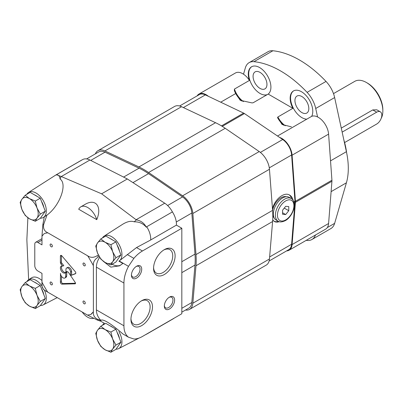 <?xml version="1.0" encoding="UTF-8"?>
<svg xmlns="http://www.w3.org/2000/svg" width="403" height="403" viewBox="0 0 403 403"><rect width="100%" height="100%" fill="white"/><g stroke="black" fill="none" stroke-linecap="round" stroke-linejoin="round"><path stroke-width="0.6" d="M381.208 118.326A23.268 13.435 -120 0 0 382.85 110.996A23.268 13.435 -120 0 0 366.398 82.499A23.268 13.435 -120 0 0 354.766 81.346L333.498 93.622M344.605 142.571L376.679 124.053A7.269 4.196 120 0 0 381.429 117.646A7.269 4.196 120 0 0 380.316 111.822L376.825 109.807L372.77 109.923L341.281 128.109M382.85 110.996L382.85 109.807A21.812 12.594 -120 0 0 367.425 83.094L366.398 82.499M380.316 111.822A7.269 4.196 120 0 0 376.679 112.18L342.152 132.119M40.265 285.52L30.175 279.692L25.198 282.568L21.893 286.609L20.15 289.747L21.893 296.699L25.198 302.754L29.464 306.119L35.288 308.577L40.265 305.706L45.312 298.527L40.265 285.52L35.288 288.392L29.464 285.934L25.198 282.568M37.131 283.712A11.632 6.715 -120 0 0 35.837 282.846A11.632 6.715 -120 0 0 34.542 282.216M43.826 294.699A11.632 6.715 -120 0 0 41.524 288.765M35.288 308.577L37.031 305.439L40.335 301.399L45.312 298.527M40.335 301.399L37.031 295.349L35.288 288.392M29.464 306.119A12.362 7.138 60 0 1 21.893 296.699A12.362 7.138 60 0 1 21.893 286.609A12.362 7.138 60 0 1 29.464 285.934A12.362 7.138 60 0 1 37.031 295.349A12.362 7.138 60 0 1 37.031 305.439A12.362 7.138 60 0 1 29.464 306.119M40.265 198.205L30.175 192.377L25.198 195.248L21.893 199.289L20.15 202.427L21.893 209.384L25.198 215.434L29.464 218.799L35.288 221.262L40.265 218.386L45.312 211.207L40.265 198.205L35.288 201.077L29.464 198.614L25.198 195.248M37.131 196.392A11.632 6.715 -120 0 0 35.837 195.526A11.632 6.715 -120 0 0 34.542 194.896M43.826 207.384A11.632 6.715 -120 0 0 41.524 201.45M35.288 221.262L37.031 218.124L40.335 214.084L45.312 211.207M40.335 214.084L37.031 208.029L35.288 201.077M29.464 218.799A12.362 7.138 60 0 1 21.893 209.384A12.362 7.138 60 0 1 21.893 199.289A12.362 7.138 60 0 1 29.464 198.614A12.362 7.138 60 0 1 37.031 208.029A12.362 7.138 60 0 1 37.031 218.124A12.362 7.138 60 0 1 29.464 218.799M115.888 241.86L105.793 236.032L100.815 238.908L97.511 242.949L95.768 246.087L97.511 253.039L100.815 259.094L105.082 262.459L110.906 264.922L115.888 262.046L120.93 254.867L115.888 241.86L110.906 244.737L105.082 242.274L100.815 238.908M112.754 240.052A11.632 6.715 -120 0 0 111.455 239.186A11.632 6.715 -120 0 0 110.16 238.556M119.444 251.039A11.632 6.715 -120 0 0 117.142 245.105M110.906 264.922L112.649 261.779L115.953 257.739L120.93 254.867M115.953 257.739L112.649 251.689L110.906 244.737M105.082 262.459A12.362 7.138 60 0 1 97.511 253.039A12.362 7.138 60 0 1 97.511 242.949A12.362 7.138 60 0 1 105.082 242.274A12.362 7.138 60 0 1 112.649 251.689A12.362 7.138 60 0 1 112.649 261.779A12.362 7.138 60 0 1 105.082 262.459M115.888 329.18L105.793 323.352L100.815 326.223L97.511 330.264L95.768 333.407L97.511 340.359L100.815 346.409L105.082 349.774L110.906 352.237L115.888 349.366L120.93 342.182L115.888 329.18L110.906 332.052L105.082 329.589L100.815 326.223M112.754 327.372A11.632 6.715 -120 0 0 111.455 326.501A11.632 6.715 -120 0 0 110.16 325.871M119.444 338.359A11.632 6.715 -120 0 0 117.142 332.425M110.906 352.237L112.649 349.099L115.953 345.059L120.93 342.182M115.953 345.059L112.649 339.004L110.906 332.052M105.082 349.774A12.362 7.138 60 0 1 97.511 340.359A12.362 7.138 60 0 1 97.511 330.264A12.362 7.138 60 0 1 105.082 329.589A12.362 7.138 60 0 1 112.649 339.004A12.362 7.138 60 0 1 112.649 349.099A12.362 7.138 60 0 1 105.082 349.774M102.261 322.057L104.387 323.287L100.428 321.035L97.481 320.133L87.647 315.166L47.72 292.115C44.325 290.2 42.98 289.188 43.69 289.077M61.075 176.438L60.097 179.043C59.609 175.814 58.218 174.479 55.931 175.033L56.44 174.711L61.075 176.438L101.616 193.813L136.31 219.877L134.214 221.836C131.035 220.648 127.121 221.504 122.482 224.395L104.201 236.087A14.543 8.398 -120 0 0 102.458 237.961M87.647 255.799C90.66 257.935 93.934 257.829 97.481 255.482A54.899 31.696 -120 0 1 98.377 257.028C94.715 259.2 93.053 262.101 93.39 265.748A46.028 26.578 -120 0 0 92.66 264.277L88.554 257.164A46.028 26.578 -120 0 0 87.647 255.799L47.72 232.748C44.33 231.191 42.985 228.42 43.69 224.431L46.944 215.126C59.735 205.903 67.694 184.08 60.097 179.043M78.721 209.253L96.745 219.66C102.322 206.492 95.576 197.949 84.811 204.538L80.827 206.84A13.813 7.974 -120 0 0 78.721 209.253M103.178 261.199L110.81 267.118L119.53 265.844L122.865 263.456L118.91 261.174L136.526 247.568L150.707 239.966A15.994 9.234 -120 0 0 146.707 226.743L146.294 227.206C143.136 223.494 139.106 221.705 134.214 221.836M99.677 257.371C97.506 260.56 96.413 263.819 96.393 267.144L96.393 309.887C96.423 313.68 97.833 317.096 100.619 320.133L100.735 320.37C103.616 318.088 115.112 327.145 122.865 333.926L128.497 337.205A26.175 15.113 120 0 1 123.928 325.785L96.393 309.887M128.497 337.205L133.867 338.988A26.175 15.113 120 0 0 142.44 336.47L181.824 313.736L181.824 228.244L142.44 250.983A26.175 15.113 120 0 0 133.867 258.358L128.497 266.348A26.175 15.113 120 0 0 123.928 283.042L123.928 325.785M128.497 266.348L119.223 260.998M93.39 265.748L93.39 311.851C93.048 315.559 94.71 318.148 98.377 319.624L100.619 320.133M99.722 321.035L100.453 320.526M27.883 217.781L26.86 239.704L28.628 279.717M46.944 215.126L43.121 217.605A14.543 8.398 -120 0 0 45.715 206.467A14.543 8.398 -120 0 0 36.733 193.46A14.543 8.398 -120 0 0 28.583 192.427A14.543 8.398 -120 0 0 26.835 194.301M47.72 232.748A46.028 26.578 -120 0 0 46.813 233.065C44.945 232.994 43.574 233.785 42.708 235.438A46.028 26.578 -120 0 0 41.977 236.062L42.794 224.939L44.259 216.925M181.824 228.244L176.413 225.121A15.994 9.234 -120 0 0 172.413 211.902A15.994 9.234 -120 0 0 164.726 203.208L127.323 178.967L89.919 160.016A15.994 9.234 -120 0 0 82.61 159.598L56.44 174.706M133.867 258.358L127.257 254.545M136.31 219.877C140.864 220.668 144.193 223.111 146.294 227.206M172.413 211.902L146.707 226.743M176.413 225.121L150.707 239.966M42.794 287.53C42.194 287.828 41.922 286.039 41.977 282.165A46.028 26.578 -120 0 0 42.708 283.636L46.813 290.749A46.028 26.578 -120 0 0 47.72 292.115M41.977 236.062L41.977 244.868L37.862 242.49A4.362 2.519 -120 0 0 35.681 242.279A4.362 2.519 -120 0 0 34.779 244.273L34.779 265.648A4.362 2.519 -120 0 0 37.862 270.987L41.977 273.365L41.977 282.165M136.577 278.11A7.269 4.196 -60 0 1 131.433 275.143A7.269 4.196 -60 0 1 136.577 266.237A7.269 4.196 -60 0 1 141.72 269.209A7.269 4.196 -60 0 1 136.577 278.11M169.482 308.985A7.269 4.196 -60 0 1 164.338 306.018A7.269 4.196 -60 0 1 169.482 297.112A7.269 4.196 -60 0 1 174.625 300.079A7.269 4.196 -60 0 1 169.482 308.985M141.72 300.698L141.72 300.698A15.238 8.795 120 0 0 130.945 319.357A15.238 8.795 120 0 0 141.72 325.579A15.238 8.795 120 0 0 152.49 306.92A15.238 8.795 120 0 0 141.72 300.698M164.338 249.643L164.338 249.643A15.238 8.795 120 0 0 153.568 268.302A15.238 8.795 120 0 0 164.338 274.524A15.238 8.795 120 0 0 175.114 255.865A15.238 8.795 120 0 0 164.338 249.643M75.24 282.503L68.832 272.947A2.62 1.511 -120 0 0 66.374 271.693A2.62 1.511 -120 0 0 65.84 272.705L65.634 276.599A3.637 2.101 -120 0 1 64.888 278.005A3.637 2.101 -120 0 1 62.087 277.032A3.637 2.101 -120 0 1 60.5 273.375L60.4 282.221A1.456 0.841 -120 0 0 61.901 284.14L75.124 283.823A1.018 0.589 -120 0 0 75.301 283.777A1.018 0.589 -120 0 0 75.24 282.503M70.59 271.985L70.59 275.566L75.447 273.738A1.456 0.841 -120 0 0 75.522 273.702A1.456 0.841 -120 0 0 75.27 271.662L61.901 255.91A1.456 0.841 -120 0 0 60.702 255.431A1.456 0.841 -120 0 0 60.4 256.096L60.4 262.63A1.456 0.841 -120 0 0 60.944 263.99L62.762 266.166A3.924 2.267 -120 0 0 61.211 266.171A3.924 2.267 -120 0 0 61.211 270.705A3.924 2.267 -120 0 0 65.14 272.972A3.924 2.267 -120 0 0 65.951 271.179L65.951 269.305A3.289 1.899 -120 0 1 66.626 268.005A3.289 1.899 -120 0 1 69.074 268.801A3.289 1.899 -120 0 1 70.59 271.985L71.618 271.39A3.289 1.899 -120 0 0 70.102 268.207A3.289 1.899 -120 0 0 67.654 267.411L66.626 268.005M84.136 303.761A1.602 0.922 -120 0 0 84.937 303.837A1.602 0.922 -120 0 0 84.937 301.993A1.602 0.922 -120 0 0 83.335 301.066A1.602 0.922 -120 0 0 83.089 302.351A1.602 0.922 -120 0 0 84.136 303.761M51.231 246.767A1.602 0.922 -120 0 0 52.032 246.848A1.602 0.922 -120 0 0 52.032 244.999A1.602 0.922 -120 0 0 50.43 244.077A1.602 0.922 -120 0 0 50.184 245.356A1.602 0.922 -120 0 0 51.231 246.767M51.231 284.76A1.602 0.922 -120 0 0 52.032 284.84A1.602 0.922 -120 0 0 52.032 282.997A1.602 0.922 -120 0 0 50.43 282.07A1.602 0.922 -120 0 0 50.184 283.354A1.602 0.922 -120 0 0 51.231 284.76M84.136 265.763A1.602 0.922 -120 0 0 84.937 265.844A1.602 0.922 -120 0 0 84.937 263.995A1.602 0.922 -120 0 0 83.335 263.073A1.602 0.922 -120 0 0 83.089 264.353A1.602 0.922 -120 0 0 84.136 265.763M87.647 315.166A46.028 26.578 -120 0 0 88.554 314.849A11.632 6.715 -120 0 0 90.982 314.31A11.632 6.715 -120 0 0 92.66 312.476A46.028 26.578 -120 0 0 93.39 311.851M90.987 314.305L92.66 312.476M145.392 334.767L147.211 333.825A15.994 9.234 -120 0 0 147.422 333.709L173.129 318.864A15.994 9.234 -120 0 0 173.965 318.269M82.101 159.89A15.994 9.234 -120 0 0 81.517 160.182L55.81 175.023A15.994 9.234 -120 0 0 55.604 175.149L28.583 192.427M101.616 193.813L127.323 178.967M41.977 280.543A14.704 8.488 -120 0 0 31.585 277.823L28.583 279.747A14.543 8.398 -120 0 0 26.835 281.621M104.412 323.277A14.543 8.398 -120 0 0 104.201 323.402A14.543 8.398 -120 0 0 102.458 325.276M116.034 349.154A14.543 8.398 -120 0 0 118.739 348.58A14.543 8.398 -120 0 0 118.91 331.644M101.178 320.249A18.906 10.916 -120 0 0 100.428 321.035M147.422 333.709A15.994 9.234 -120 0 0 148.259 333.11M118.91 261.174A14.543 8.398 -120 0 0 118.85 244.223A14.543 8.398 -120 0 0 104.201 236.087M112.089 264.237A18.906 10.916 -120 0 0 120.472 265.26M56.41 174.726A15.994 9.234 -120 0 0 55.81 175.023M40.416 218.179A14.543 8.398 -120 0 0 43.121 217.605M42.108 286.135A14.543 8.398 -120 0 0 41.438 285.233A14.543 8.398 -120 0 0 28.583 279.747M40.416 305.494A14.543 8.398 -120 0 0 43.121 304.925A14.543 8.398 -120 0 0 44.37 290.064M96.745 219.66A13.813 7.974 -120 0 0 80.827 206.84M82.157 311.998A13.813 7.974 -120 0 0 93.587 318.365M153.583 267.582A13.546 7.823 120 0 0 156.374 273.123A13.546 7.823 120 0 0 169.92 265.305A13.546 7.823 120 0 0 169.92 249.664A13.546 7.823 120 0 0 163.724 250.016M130.96 318.637A13.546 7.823 120 0 0 133.751 324.183A13.546 7.823 120 0 0 147.297 316.36A13.546 7.823 120 0 0 147.297 300.719A13.546 7.823 120 0 0 141.105 301.076M169.048 297.384A6.09 3.516 -60 0 1 171.693 297.293A6.09 3.516 -60 0 1 172.625 302.169A6.09 3.516 -60 0 1 168.645 307.539A6.09 3.516 -60 0 1 165.603 307.842A6.09 3.516 -60 0 1 164.359 305.499M136.143 266.514A6.09 3.516 -60 0 1 138.788 266.418A6.09 3.516 -60 0 1 139.72 271.3A6.09 3.516 -60 0 1 135.74 276.665A6.09 3.516 -60 0 1 132.698 276.967A6.09 3.516 -60 0 1 131.454 274.629M60.4 256.096L61.427 255.502L61.427 262.036A1.456 0.841 -120 0 0 61.971 263.396L63.79 265.572L62.762 266.166M61.795 265.995A3.924 2.267 -120 0 0 62.238 270.116A3.924 2.267 -120 0 0 65.583 272.559M75.759 273.415L70.59 275.571L71.618 274.972L71.618 271.39M66.994 271.577A2.62 1.511 -120 0 0 66.868 272.111L66.661 276.005L65.634 276.599M64.888 278.005L65.916 277.41A3.637 2.101 -120 0 0 66.661 276.005M61.427 276.186L61.427 281.626A1.456 0.841 -120 0 0 62.928 283.546L75.512 283.249M66.868 272.111L65.84 272.705M181.824 312.169L188.856 308.109A14.543 8.398 -120 0 0 191.823 302.517L194.971 265.053A72.711 41.977 -120 0 0 194.971 254.117L191.823 213.016A14.543 8.398 -120 0 0 182.534 196.921L148.511 173.643A72.711 41.977 -120 0 0 139.04 168.177L105.017 152.168A14.543 8.398 -120 0 0 98.695 151.946L86.605 158.923M185.521 310.033A15.994 9.234 -120 0 0 189.581 309.368L266.192 265.139A15.994 9.234 -120 0 0 269.456 258.988L272.599 221.524A74.162 42.819 -120 0 0 272.599 210.366L269.456 169.265A15.994 9.234 -120 0 0 259.235 151.563L225.212 128.29A74.162 42.819 -120 0 0 215.55 122.708L181.531 106.704A15.994 9.234 -120 0 0 174.575 106.457L97.969 150.687A15.994 9.234 -120 0 0 95.365 153.865M189.581 309.368A15.994 9.234 -120 0 0 192.846 303.217L195.994 265.753A74.162 42.819 -120 0 0 195.994 254.595L192.846 213.494A15.994 9.234 -120 0 0 182.624 195.793L148.606 172.514A74.162 42.819 -120 0 0 138.944 166.938L104.926 150.929A15.994 9.234 -120 0 0 97.969 150.687M269.108 260.998L288.78 249.643A13.873 8.01 -120 0 0 291.616 244.258L294.961 202.014A6.544 3.778 -120 0 0 294.961 201.082L291.616 154.969A13.873 8.01 -120 0 0 282.694 139.524L244.435 113.565A6.544 3.778 -120 0 0 243.629 113.102L205.369 94.876A13.873 8.01 -120 0 0 199.289 94.64L179.617 105.994M279.344 221.695L277.355 222.124L275.576 222.008L274.357 221.529L272.72 219.857M272.483 208.804C274.745 199.188 284.241 191.586 289.626 195.082C291.389 196.135 292.568 197.918 293.162 200.442M278.458 221.363A15.269 8.816 -60 0 1 273.924 221.242M289.122 194.82A15.269 8.816 -60 0 1 291.53 198.719M274.095 217.791A12.286 7.093 -60 0 1 272.821 215.741M272.599 210.321A12.286 7.093 -60 0 1 286.256 196.724M285.677 206.321L282.594 210.159L282.594 214.27L285.677 214.547L288.765 210.709L288.765 206.598L285.677 206.321M278.105 221.176L276.05 219.988A13.087 7.556 -60 0 1 276.05 204.875A13.087 7.556 -60 0 1 289.137 197.319L291.193 198.508A13.087 7.556 -60 0 0 278.105 206.064A13.087 7.556 -60 0 0 278.105 221.176C279.642 222.35 282.065 222.159 285.374 220.597C287.677 219.479 292.014 215.383 293.878 208.633C295.313 201.636 292.321 198.845 291.193 198.508M284.246 208.104L288.765 210.709M282.594 212.764L285.677 214.547M286.598 250.903A14.543 8.398 -120 0 0 289.112 250.223L325.619 229.151A14.543 8.398 -120 0 0 328.591 223.504L331.931 181.254A7.269 4.196 -120 0 0 331.931 180.222L328.591 134.118A14.543 8.398 -120 0 0 317.559 116.946L315.72 108.493A21.087 12.176 -120 0 0 307.096 92.352A98.161 56.672 -120 0 0 253.976 61.684A21.087 12.176 -120 0 0 249.14 62.626A21.087 12.176 -120 0 0 245.351 67.865L243.513 74.197A14.543 8.398 -120 0 0 235.458 72.983L198.951 94.06A14.543 8.398 -120 0 0 197.107 95.899M306.209 240.354A98.161 56.672 -120 0 0 307.096 240.45A21.087 12.176 -120 0 0 311.932 239.508L330.853 228.587A21.087 12.176 -120 0 0 334.641 223.348L346.404 182.806A69.074 39.882 -120 0 0 346.404 151.694L334.641 97.566A21.087 12.176 -120 0 0 326.017 81.431A98.161 56.672 -120 0 0 272.896 50.763A21.087 12.176 -120 0 0 268.06 51.7L249.14 62.626M317.559 116.946A14.543 8.398 -120 0 0 311.655 116.356A15.994 9.234 -120 0 0 308.023 97.929A15.994 9.234 -120 0 0 293.475 90.942A15.994 9.234 -120 0 0 292.875 108.321L268.197 94.075L253.2 102.735L252.071 102.921L240.218 100.302L235.705 93.541L220.723 102.191M292.875 108.321L277.879 116.981L277.551 117.631L282.09 124.477L291.434 126.854M268.197 94.075A15.994 9.234 -120 0 0 267.285 75.467A15.994 9.234 -120 0 0 251.603 66.767A15.994 9.234 -120 0 0 249.417 80.429L234.42 89.088A15.994 9.234 -120 0 0 243.427 101.591M249.417 80.429A14.543 8.398 -120 0 0 243.513 74.197M208.437 96.337A14.543 8.398 -120 0 0 198.951 94.06M234.42 89.088L234.375 90.645L235.705 93.541M289.112 250.223A14.543 8.398 -120 0 0 292.084 244.576L295.429 202.331A7.269 4.196 -120 0 0 295.429 201.299L292.084 155.195A14.543 8.398 -120 0 0 279.627 137.438M311.655 116.356L277.526 136.013M311.932 239.508A21.087 12.176 -120 0 0 315.484 234.999M293.681 90.826A15.994 9.234 -120 0 0 291.49 103.707A15.994 9.234 -120 0 0 301.882 117.616A15.994 9.234 -120 0 0 306.804 119.157M301.882 112.573A9.818 5.667 -120 0 0 306.789 113.057A9.818 5.667 -120 0 0 306.789 101.722A9.818 5.667 -120 0 0 296.976 96.055A9.818 5.667 -120 0 0 295.47 103.924A9.818 5.667 -120 0 0 301.882 112.573M251.81 66.656A15.994 9.234 -120 0 0 249.618 79.537A15.994 9.234 -120 0 0 260.011 93.446A15.994 9.234 -120 0 0 267.365 94.554M260.011 88.398A9.818 5.667 -120 0 0 264.922 88.887A9.818 5.667 -120 0 0 264.922 77.552A9.818 5.667 -120 0 0 255.104 71.885A9.818 5.667 -120 0 0 253.603 79.749A9.818 5.667 -120 0 0 260.011 88.398M346.61 152.651A58.531 33.792 -120 0 0 343.84 139.876M346.041 150.007A59.987 34.633 -120 0 0 344.787 144.254M376.679 112.18L372.77 109.923M123.928 283.042L96.393 267.144M97.481 320.133A54.899 31.696 -120 0 0 98.377 319.624M43.69 224.431A54.899 31.696 -120 0 0 42.794 224.939M61.306 176.534L89.919 160.016M142.44 250.983L136.526 247.568M136.118 219.726L164.726 203.208M41.977 240.117L37.862 242.49M61.427 262.036L60.4 262.63M61.971 263.396L60.944 263.99M61.427 281.626L60.4 282.221M62.928 283.546L61.901 284.14M75.432 283.647L75.124 283.823M132.96 182.619L148.511 173.643M167.623 205.525L182.534 196.921M123.605 177.083L139.04 168.177M90.72 160.424L105.017 152.168M181.824 308.295L191.823 302.517M181.824 272.645L194.971 265.053M181.824 261.708L194.971 254.117M176.287 221.982L191.823 213.016M148.606 172.514L225.212 128.29M182.624 195.793L259.235 151.563M138.944 166.938L215.55 122.708M104.926 150.929L181.531 106.704M192.846 303.217L269.456 258.988M195.994 265.753L272.599 221.524M195.994 254.595L272.599 210.366M192.846 213.494L269.456 169.265M294.034 202.548L294.961 202.014M293.792 201.757L294.961 201.082M222.265 126.366L244.435 113.565M260.373 152.41L282.694 139.524M221.479 125.887L243.629 113.102M183.38 107.571L205.369 94.876M269.627 256.953L291.616 244.258M269.29 167.855L291.616 154.969M285.677 219.932A11.632 6.715 -60 0 1 278.554 209.797A11.632 6.715 -60 0 1 292.8 201.571A11.632 6.715 -60 0 1 285.677 219.932M327.271 227.604L334.641 223.348M331.11 191.637L346.404 182.806M330.525 160.857L346.404 151.694M315.72 108.493L334.641 97.566M292.084 244.576L328.591 223.504M292.084 155.195L328.591 134.118M307.096 92.352L326.017 81.431M253.976 61.684L272.896 50.763M295.429 202.331L331.931 181.254M295.429 201.299L331.931 180.222M277.879 116.981A15.994 9.234 -120 0 0 285.299 125.766M277.551 117.631A15.571 8.992 -120 0 0 283.833 125.288M234.375 90.645A15.571 8.992 -120 0 0 241.961 101.113M145.861 334.561L146.526 334.178M42.401 287.581L43.353 289.223M41.977 238.641L35.681 242.279M118.739 348.58L138.97 338.097M43.121 304.925L57.231 297.61"/></g></svg>

